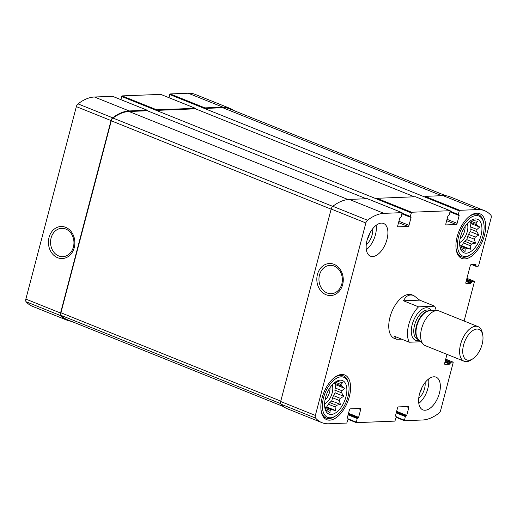 <?xml version="1.0" encoding="UTF-8"?>
<svg xmlns="http://www.w3.org/2000/svg" width="517" height="517" viewBox="0 0 517 517"><rect width="100%" height="100%" fill="white"/><g stroke="black" fill="none" stroke-linecap="round" stroke-linejoin="round"><path stroke-width="0.78" d="M333.471 395.589L340.244 398.31A15.575 8.253 -68.1 0 1 339.326 400.501L332.554 397.78A15.575 8.253 -68.1 0 0 333.471 395.589L335.126 392.83L334.9 390.141A15.575 8.253 -68.1 0 0 335.126 387.983L335.953 384.835L334.738 383.33A15.575 8.253 -68.1 0 0 334.544 382.638M340.244 398.31L343.792 396.313L341.672 392.862A15.575 8.253 -68.1 0 0 341.892 390.703L335.126 387.983M341.672 392.862L334.9 390.141M341.892 390.703L344.619 388.319L341.511 386.05A15.575 8.253 -68.1 0 0 340.981 384.493L335.171 382.16M341.511 386.05L334.738 383.33M340.981 384.493L342.655 382.567L338.887 381.882A15.575 8.253 -68.1 0 0 338.118 381.481A15.575 8.253 -68.1 0 0 337.743 381.352L336.994 381.048M338.887 381.882L336.916 381.094M325.762 410.828L325.742 409.987A15.575 8.253 -68.1 0 0 326.505 410.388A15.575 8.253 -68.1 0 0 326.88 410.517L329.988 412.786L330.124 410.388A15.575 8.253 -68.1 0 0 331.571 409.755L324.805 407.034A15.575 8.253 -68.1 0 1 324.721 407.079M330.124 410.388L324.928 408.301M329.691 402.562A15.575 8.253 -68.1 0 1 328.327 404.197L335.1 406.918A15.575 8.253 -68.1 0 0 336.464 405.283L329.691 402.562L331.727 400.927L332.554 397.78M468.551 234.337L475.317 237.057A15.575 8.253 -68.1 0 1 474.399 239.248L467.633 236.528A15.575 8.253 -68.1 0 0 468.551 234.337L470.199 231.577L469.979 228.889A15.575 8.253 -68.1 0 0 470.199 226.724L471.026 223.583L469.817 222.071A15.575 8.253 -68.1 0 0 469.617 221.386M475.317 237.057L478.865 235.054L476.745 231.61A15.575 8.253 -68.1 0 0 476.971 229.445L470.199 226.724M476.745 231.61L469.979 228.889M476.971 229.445L479.692 227.066L476.59 224.792A15.575 8.253 -68.1 0 0 476.054 223.241L470.25 220.908M476.59 224.792L469.817 222.071M476.054 223.241L477.734 221.315L473.96 220.63A15.575 8.253 -68.1 0 0 473.197 220.229A15.575 8.253 -68.1 0 0 472.822 220.1L472.073 219.796M473.96 220.63L471.989 219.835M460.841 249.575L460.815 248.735A15.575 8.253 -68.1 0 0 461.578 249.136A15.575 8.253 -68.1 0 0 461.959 249.265L465.061 251.533L465.203 249.136A15.575 8.253 -68.1 0 0 466.651 248.503L459.878 245.775A15.575 8.253 -68.1 0 1 459.794 245.821M465.203 249.136L460.007 247.048M464.77 241.31A15.575 8.253 -68.1 0 1 463.406 242.938L470.173 245.659A15.575 8.253 -68.1 0 0 471.543 244.03L464.77 241.31L466.806 239.675L467.633 236.528M233.458 110.392A55.248 29.275 111.9 0 0 229.774 108.292A55.248 29.275 111.9 0 0 222.917 107.161L204.906 107.885L204.428 108.46L459.258 210.871L458.301 214.497L459.174 215.563L457.125 223.363A1.176 0.62 111.9 0 1 456.168 224.507L446.21 224.908A1.176 0.62 111.9 0 1 446.068 224.882A1.176 0.62 111.9 0 1 445.841 223.822L447.89 216.016L449.344 214.859L450.178 210.703L411.603 212.241L410.175 216.436L411.047 217.502L408.999 225.309A1.176 0.62 111.9 0 1 408.042 226.452L398.084 226.853A1.176 0.62 111.9 0 1 397.941 226.827A1.176 0.62 111.9 0 1 397.715 225.767L399.764 217.961L401.218 216.797L402.052 212.642L383.976 213.359A55.248 29.275 111.9 0 0 367.522 220.236A3.231 1.713 111.9 0 0 365.855 222.969L315.357 415.442A3.231 1.713 111.9 0 0 315.609 418.104A55.248 29.275 111.9 0 0 321.917 422.647A55.248 29.275 111.9 0 0 328.773 423.778L346.778 423.055L348.206 418.86L347.334 417.794L349.382 409.987A1.176 0.62 111.9 0 1 350.339 408.844L360.297 408.443A1.176 0.62 111.9 0 1 360.446 408.469A1.176 0.62 111.9 0 1 360.666 409.535L358.624 417.335L357.169 418.499L356.329 422.654L394.904 421.109L396.332 416.915L395.466 415.849L397.508 408.042A1.176 0.62 111.9 0 1 398.465 406.905L408.424 406.504A1.176 0.62 111.9 0 1 408.572 406.524A1.176 0.62 111.9 0 1 408.798 407.59L406.75 415.397L405.296 416.553L404.456 420.709L422.538 419.998A55.248 29.275 111.9 0 0 438.991 413.122A3.231 1.713 111.9 0 0 440.658 410.382L453.183 362.643L453.066 362.113L450.837 362.184L449.661 364.162L445.014 364.349A1.176 0.62 111.9 0 1 444.872 364.33A1.176 0.62 111.9 0 1 444.646 363.264L446.979 354.358M229.774 108.292L195.083 94.352A55.248 29.275 111.9 0 0 188.227 93.222L170.222 93.945L168.923 97.661M414.363 196.79L195.471 108.822L195.355 108.286L156.78 109.83L156.302 110.399L411.125 212.817M160.729 94.391L122.096 95.891L120.791 99.607M366.23 198.735L147.345 110.761L147.229 110.231L129.153 110.942A55.248 29.275 111.9 0 0 112.7 117.818A3.231 1.713 111.9 0 0 111.032 120.558L60.534 313.031A3.231 1.713 111.9 0 0 60.786 315.687A55.248 29.275 111.9 0 0 67.094 320.23A55.248 29.275 111.9 0 0 71.204 321.27M112.603 96.33L94.462 97.002A55.248 29.275 111.9 0 0 78.009 103.878A3.231 1.713 111.9 0 0 76.342 106.618L25.85 299.091A3.231 1.713 111.9 0 0 26.102 301.747A55.248 29.275 111.9 0 0 32.403 306.29L67.094 320.23M49.037 237.452A16.027 13.222 -92.3 0 0 64.502 258.222A16.027 13.222 -92.3 0 0 71.411 231.894A16.027 13.222 -92.3 0 0 49.037 237.452M464.098 321.018L474.386 281.817L474.27 281.287L472.04 281.358L470.864 283.342L466.218 283.529A1.176 0.62 111.9 0 1 466.076 283.503A1.176 0.62 111.9 0 1 465.849 282.437L470.237 265.719A1.176 0.62 111.9 0 1 471.194 264.575L475.911 264.4L475.989 266.313L478.147 266.223L478.626 265.654L491.15 217.909A3.231 1.713 111.9 0 0 490.898 215.253A55.248 29.275 111.9 0 0 484.597 210.71A55.248 29.275 111.9 0 0 477.74 209.572L459.729 210.303L459.258 210.871M484.597 210.71L449.906 196.77A55.248 29.275 111.9 0 0 443.056 195.633L477.74 209.572M424.567 196.932L425.045 196.363L443.056 195.633M415.558 196.803L450.107 210.69M376.441 198.871L376.919 198.302L415.422 196.751M367.425 198.748L401.98 212.629M321.917 422.647L287.226 408.708A55.248 29.275 111.9 0 1 280.925 404.165A3.231 1.713 111.9 0 1 280.673 401.502L331.171 209.03A3.231 1.713 111.9 0 1 332.832 206.289A55.248 29.275 111.9 0 1 349.285 199.42L367.296 198.69M317.438 274.462A16.027 13.222 -92.3 0 0 332.903 295.233A16.027 13.222 -92.3 0 0 339.811 268.905A16.027 13.222 -92.3 0 0 317.438 274.462M419.526 393.922A17.63 9.345 111.9 0 0 422.906 409.878A17.63 9.345 111.9 0 0 439.437 393.114A17.63 9.345 111.9 0 0 436.057 377.158A17.63 9.345 111.9 0 0 419.526 393.922M367.07 240.237A17.63 9.345 111.9 0 0 370.45 256.193A17.63 9.345 111.9 0 0 386.987 239.436A17.63 9.345 111.9 0 0 383.601 223.473A17.63 9.345 111.9 0 0 367.07 240.237M484.403 235.5A24.099 12.77 -68.1 0 1 461.804 258.41A24.099 12.77 -68.1 0 1 458.947 231.286A24.099 12.77 -68.1 0 1 479.776 213.689A24.099 12.77 -68.1 0 1 484.403 235.5M349.324 396.752A24.099 12.77 -68.1 0 1 326.731 419.662A24.099 12.77 -68.1 0 1 323.868 392.539A24.099 12.77 -68.1 0 1 344.703 374.948A24.099 12.77 -68.1 0 1 349.324 396.752M420.78 341.763L409.264 342.228A23.511 12.46 -68.1 0 1 408.708 324.741A23.511 12.46 -68.1 0 1 418.55 306.833L434.7 306.18L419.675 300.138L413.807 295.582L412.023 294.864A23.511 12.46 111.9 0 0 389.98 317.212A23.511 12.46 111.9 0 0 394.49 338.493L396.274 339.21L401.644 339.165M147.345 110.761L129.004 111.504A55.248 29.275 111.9 0 0 112.984 118.05A3.231 1.713 111.9 0 0 111.291 120.804L60.935 312.753A3.231 1.713 111.9 0 0 61.206 315.428A55.248 29.275 111.9 0 0 67.236 319.674L283.542 406.608M195.471 108.822L156.302 110.399L121.618 96.459M445.796 195.73L229.626 108.854A55.248 29.275 111.9 0 0 222.769 107.717L204.428 108.46L169.744 94.514M319.487 275.025A14.192 11.704 -92.3 0 0 331.759 293.65A14.192 11.704 -92.3 0 0 342.351 279.038A14.192 11.704 -92.3 0 0 330.615 265.324A14.192 11.704 -92.3 0 0 319.487 275.025M51.086 238.014A14.192 11.704 -92.3 0 0 63.352 256.639A14.192 11.704 -92.3 0 0 73.944 242.027A14.192 11.704 -92.3 0 0 62.214 228.314A14.192 11.704 -92.3 0 0 51.086 238.014M345.925 396.894A18.076 9.577 -68.1 0 1 336.483 412.282A18.076 9.577 -68.1 0 1 326.227 411.655A18.076 9.577 -68.1 0 1 326.828 393.734A18.076 9.577 -68.1 0 1 338.797 380.376A18.076 9.577 -68.1 0 1 345.925 396.894M347.915 396.81A21.598 11.445 -68.1 0 1 336.063 415.616A21.598 11.445 -68.1 0 1 322.453 407.816A21.598 11.445 -68.1 0 1 333.42 380.538A21.598 11.445 -68.1 0 1 348.639 384.325A21.598 11.445 -68.1 0 1 347.915 396.81M331.571 409.755L335.346 410.44L335.1 406.918M336.464 405.283L340.393 404.41L339.326 400.501M337.743 381.352L338.428 380.609L337.698 380.738M326.88 410.517L326.143 410.22M325.742 409.987L325.361 409.839M332.205 384.868A11.755 6.23 -68.1 0 1 332.179 392.946A11.755 6.23 -68.1 0 1 324.579 403.848M324.805 407.034L326.679 406.957L328.327 404.197M329.969 387.756A9.765 5.176 -68.1 0 1 329.491 392.364A9.765 5.176 -68.1 0 1 324.96 400.216M336.063 415.616L335.158 416.243A22.774 12.072 -68.1 0 1 326.298 418.066A22.774 12.072 -68.1 0 1 320.941 409.315M333.362 378.412A22.774 12.072 -68.1 0 1 343.282 375.801A22.774 12.072 -68.1 0 1 348.419 383.246L348.639 384.325M480.997 235.636A18.076 9.577 -68.1 0 1 471.562 251.029A18.076 9.577 -68.1 0 1 461.3 250.402A18.076 9.577 -68.1 0 1 461.907 232.476A18.076 9.577 -68.1 0 1 473.869 219.124A18.076 9.577 -68.1 0 1 480.997 235.636M482.988 235.558A21.598 11.445 -68.1 0 1 471.142 254.364A21.598 11.445 -68.1 0 1 457.532 246.564A21.598 11.445 -68.1 0 1 468.492 219.286A21.598 11.445 -68.1 0 1 483.718 223.073A21.598 11.445 -68.1 0 1 482.988 235.558M466.651 248.503L470.418 249.188L470.173 245.659M471.543 244.03L475.472 243.152L474.399 239.248M472.822 220.1L473.507 219.35L472.771 219.486M461.959 249.265L461.216 248.968M460.815 248.735L460.44 248.587M467.278 223.615A11.755 6.23 -68.1 0 1 467.258 231.694A11.755 6.23 -68.1 0 1 459.652 242.596M459.878 245.775L461.752 245.704L463.406 242.938M465.048 226.504A9.765 5.176 -68.1 0 1 464.57 231.112A9.765 5.176 -68.1 0 1 460.04 238.964M471.142 254.364L470.237 254.991A22.774 12.072 -68.1 0 1 461.377 256.813A22.774 12.072 -68.1 0 1 456.02 248.063M468.441 217.153A22.774 12.072 -68.1 0 1 478.361 214.549A22.774 12.072 -68.1 0 1 483.498 221.993L483.718 223.073M376.15 225.322A17.63 9.345 -68.1 0 1 375.426 234.789A17.63 9.345 -68.1 0 1 366.346 249.705M372.621 228.869A11.755 6.23 -68.1 0 1 372.104 234.918A11.755 6.23 -68.1 0 1 366.256 244.703M369.577 233.665A9.765 5.176 -68.1 0 1 369.416 234.337A9.765 5.176 -68.1 0 1 367.38 239.132M428.599 379A17.63 9.345 -68.1 0 1 427.876 388.467A17.63 9.345 -68.1 0 1 418.802 403.389M425.077 382.554A11.755 6.23 -68.1 0 1 424.56 388.603A11.755 6.23 -68.1 0 1 418.712 398.387M422.034 387.349A9.765 5.176 -68.1 0 1 421.872 388.021A9.765 5.176 -68.1 0 1 419.836 392.817M471.026 223.583L479.692 227.066M470.199 231.577L478.865 235.054M466.806 239.675L475.472 243.152M461.752 245.704L470.418 249.188M335.953 384.835L344.619 388.319M335.126 392.83L343.792 396.313M331.727 400.927L340.393 404.41M326.679 406.957L335.346 410.44M418.55 306.833L403.525 300.791C405.987 295.73 409.419 293.999 413.807 295.582M434.7 306.18A23.511 12.46 -68.1 0 1 436.154 310.601M409.264 342.228L394.238 336.186L396.274 339.21M463.575 345.026A16.441 8.711 -68.1 0 1 473.708 330.027A16.441 8.711 -68.1 0 1 482.697 334.77A16.441 8.711 -68.1 0 1 473.12 358.591A16.441 8.711 -68.1 0 1 463.575 345.026M473.12 358.591L471.407 359.767A18.664 9.888 -68.1 0 1 464.15 361.26A18.664 9.888 -68.1 0 1 460.569 344.374A18.664 9.888 -68.1 0 1 478.07 326.634A18.664 9.888 -68.1 0 1 482.277 332.735L482.697 334.77M464.15 361.26L425.168 345.595A18.664 9.888 -68.1 0 1 423.261 344.303A18.664 9.888 -68.1 0 1 421.588 328.702A18.664 9.888 -68.1 0 1 436.813 310.581A18.664 9.888 -68.1 0 1 439.082 310.963L478.07 326.634M419.675 300.138L403.525 300.791M188.227 93.222L222.917 107.161M170.222 93.945L204.906 107.885M160.6 94.333L195.284 108.273M122.096 95.891L156.78 109.83M112.473 96.278L147.158 110.218M94.462 97.002L129.153 110.942M78.009 103.878L112.7 117.818M76.342 106.618L111.032 120.558M25.85 299.091L60.534 313.031M26.102 301.747L60.786 315.687M474.27 281.287L466.922 278.333L474.199 281.274M466.696 279.212L472.04 281.358M466.515 279.904L471.562 281.933M466.295 280.737L471.342 282.767M466.114 281.429L470.864 283.342M474.774 264.433L476.021 264.93M472.687 264.517L475.802 265.764M471.627 264.555L475.853 266.255M425.045 196.363L459.729 210.303M450.281 211.272L458.301 214.497M450.171 211.692L458.353 214.982M450.113 211.918L459.174 215.563M447.024 219.305L457.125 223.363M446.662 220.688L456.168 224.507M376.919 198.302L411.603 212.241M402.155 213.211L410.175 216.436M410.291 216.972L402.039 213.657L410.227 216.927M401.987 213.864L411.047 217.502M398.898 221.25L408.999 225.309M398.536 222.627L408.042 226.452M349.285 199.42L383.976 213.359M332.832 206.289L367.522 220.236M331.171 209.03L365.855 222.969M280.673 401.502L315.357 415.442M280.925 404.165L315.609 418.104M358.178 408.533L360.666 409.535M348.523 413.277L358.624 417.335M348.342 413.968L358.145 417.904M348.29 414.169L357.648 417.93M348.109 414.854L357.169 418.499M348.193 418.899L356.219 422.124M348.083 419.319L356.271 422.609M395.434 416.088L396.145 416.372M406.304 406.588L408.798 407.59M396.649 411.332L406.75 415.397M396.468 412.023L406.272 415.965M396.416 412.223L405.774 415.985M396.235 412.915L405.296 416.553M396.326 416.954L404.346 420.179M404.456 420.709L396.209 417.393L404.397 420.67M445.719 359.173L452.995 362.1M445.492 360.039L450.837 362.184M445.311 360.724L450.359 362.76M445.092 361.564L450.139 363.593M444.911 362.255L449.661 364.162M129.004 111.504L347.993 199.517M112.984 118.05L332.741 206.367M111.291 120.804L331.132 209.159M60.935 312.753L280.776 401.108M61.206 315.428L280.628 403.622M222.769 107.717L441.66 195.691M419.397 340.341A17.339 9.19 -68.1 0 1 412.191 324.598A17.339 9.19 -68.1 0 1 421.439 309.696A17.339 9.19 -68.1 0 1 431.281 310.762M423.261 344.303L418.234 339.152A15.684 8.311 -68.1 0 1 416.825 326.046A15.684 8.311 -68.1 0 1 429.627 310.82L436.813 310.581M418.602 339.533A15.575 8.253 -68.1 0 1 416.411 325.852A15.575 8.253 -68.1 0 1 430.15 310.801M418.764 339.695L417.562 339.217A15.575 8.253 -68.1 0 1 414.576 325.115A15.575 8.253 -68.1 0 1 429.181 310.31L430.377 310.795M160.671 94.346L195.355 108.286M112.544 96.291L147.229 110.231M471.588 264.555L475.918 266.3M450.165 211.712L458.417 215.027M415.494 196.764L450.178 210.703M367.367 198.702L402.052 212.642M348.077 419.339L356.329 422.654M395.434 416.069L396.222 416.385M445.719 359.16L453.066 362.113M343.282 375.801L340.341 374.618M326.298 418.066L323.351 416.883M478.361 214.549L475.414 213.359M461.377 256.813L458.43 255.624"/></g></svg>
